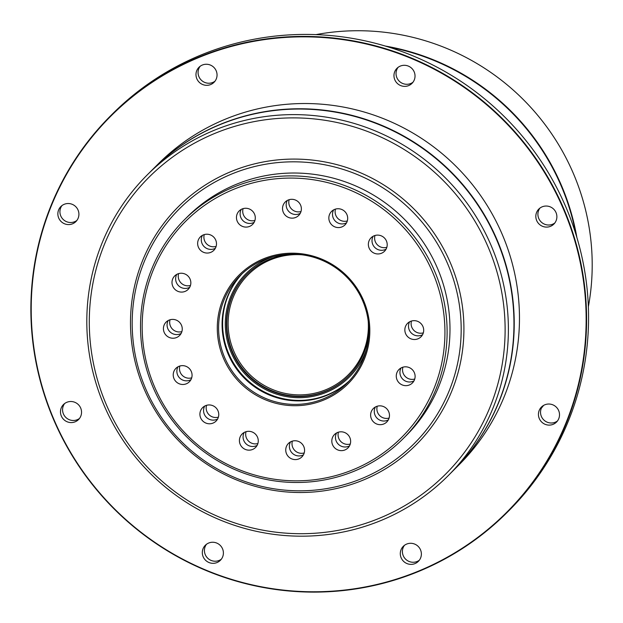 <?xml version="1.0" encoding="UTF-8"?>
<svg xmlns="http://www.w3.org/2000/svg" width="623" height="623" viewBox="0 0 623 623"><rect width="100%" height="100%" fill="white"/><g stroke="black" fill="none" stroke-linecap="round" stroke-linejoin="round"><path stroke-width="0.93" d="M368.816 331.825A71.941 70.617 45 0 1 348.623 376.121A71.941 70.617 45 0 1 325.876 391.275A71.941 70.617 45 0 1 238.913 364.463A71.941 70.617 45 0 1 246.833 274.432A71.941 70.617 45 0 1 269.572 259.269A71.941 70.617 45 0 1 291.105 254.184M241.856 273.995A75.811 74.417 -135 0 0 235.946 368.123A75.811 74.417 -135 0 0 326.873 395.348A75.811 74.417 -135 0 0 349.059 381.097M242.121 273.746A75.811 74.417 -135 0 0 236.576 367.757A75.811 74.417 -135 0 0 327.394 394.818A75.811 74.417 -135 0 0 349.316 380.824A75.811 74.417 -135 0 1 327.394 394.818A75.811 74.417 -135 0 1 236.576 367.757A75.811 74.417 -135 0 1 242.121 273.746M448.101 475.754L453.676 470.17A212.731 208.822 -135 0 0 477.078 203.947A212.731 208.822 -135 0 0 219.927 124.662A212.731 208.822 -135 0 0 152.674 169.472L147.09 175.055A212.731 208.822 45 0 1 214.351 130.238A212.731 208.822 45 0 1 471.502 209.53A212.731 208.822 45 0 1 448.101 475.754A212.731 208.822 45 0 1 380.84 520.563A212.731 208.822 45 0 1 123.697 441.279A212.731 208.822 45 0 1 147.09 175.055M575.94 234.38A232.075 227.808 -135 0 0 388.331 46.966M373.138 236.249A9.509 9.337 -135 0 0 386.065 249.169A9.509 9.337 -135 0 1 373.138 236.249M374.984 235.486A9.509 9.337 -135 0 0 386.828 247.323M409.63 321.803A9.509 9.337 -135 0 0 422.558 334.715A9.509 9.337 -135 0 1 409.63 321.803M411.476 321.04A9.509 9.337 -135 0 0 423.321 332.869M401.056 367.952A9.509 9.337 -135 0 0 413.984 380.863A9.509 9.337 -135 0 1 401.056 367.952M402.902 367.188A9.509 9.337 -135 0 0 414.747 379.018M375.404 406.975A9.509 9.337 -135 0 0 388.331 419.894A9.509 9.337 -135 0 1 375.404 406.975M377.25 406.212A9.509 9.337 -135 0 0 389.095 418.049M336.591 432.938A9.509 9.337 -135 0 0 349.519 445.858A9.509 9.337 -135 0 1 336.591 432.938M338.437 432.175A9.509 9.337 -135 0 0 350.282 444.012M290.52 441.886A9.509 9.337 -135 0 0 303.448 454.806A9.509 9.337 -135 0 1 290.52 441.886M292.366 441.123A9.509 9.337 -135 0 0 304.211 452.952M244.2 432.455A9.509 9.337 -135 0 0 257.128 445.367A9.509 9.337 -135 0 1 244.2 432.455M246.046 431.692A9.509 9.337 -135 0 0 257.891 443.521M333.632 209.873A9.509 9.337 -135 0 0 346.559 222.793A9.509 9.337 -135 0 1 333.632 209.873M335.478 209.11A9.509 9.337 -135 0 0 347.323 220.947M287.312 200.442A9.509 9.337 -135 0 0 300.239 213.362A9.509 9.337 -135 0 1 287.312 200.442M289.158 199.679A9.509 9.337 -135 0 0 301.002 211.516M241.241 209.39A9.509 9.337 -135 0 0 254.168 222.31A9.509 9.337 -135 0 1 241.241 209.39M243.087 208.627A9.509 9.337 -135 0 0 254.932 220.456M202.42 235.354A9.509 9.337 -135 0 0 215.356 248.266A9.509 9.337 -135 0 1 202.42 235.354M204.266 234.591A9.509 9.337 -135 0 0 216.111 246.42M176.776 274.377A9.509 9.337 -135 0 0 189.704 287.296A9.509 9.337 -135 0 1 176.776 274.377M178.622 273.614A9.509 9.337 -135 0 0 190.467 285.451M168.202 320.526A9.509 9.337 -135 0 0 181.129 333.445A9.509 9.337 -135 0 1 168.202 320.526M170.048 319.763A9.509 9.337 -135 0 0 181.893 331.6M177.999 366.776A9.509 9.337 -135 0 0 190.934 379.695A9.509 9.337 -135 0 1 177.999 366.776M179.852 366.013A9.509 9.337 -135 0 0 191.697 377.842M204.687 406.079A9.509 9.337 -135 0 0 217.622 418.991A9.509 9.337 -135 0 1 204.687 406.079M206.54 405.316A9.509 9.337 -135 0 0 218.377 417.145M408.657 85.592A10.638 10.443 45 0 1 396.968 68.32A10.638 10.443 45 0 1 413.189 70.041A10.638 10.443 45 0 1 408.657 85.592M398.089 67.346A10.638 10.443 -135 0 0 412.987 82.236M550.506 226.328A10.638 10.443 45 0 1 538.825 209.055A10.638 10.443 45 0 1 555.038 210.776A10.638 10.443 45 0 1 550.506 226.328M539.939 208.09A10.638 10.443 -135 0 0 554.836 222.972M72.541 223.813A10.638 10.443 45 0 1 60.859 206.54A10.638 10.443 45 0 1 77.073 208.261A10.638 10.443 45 0 1 72.541 223.813M61.973 205.567A10.638 10.443 -135 0 0 76.87 220.456M217.022 562.546A10.638 10.443 45 0 1 205.333 545.265A10.638 10.443 45 0 1 221.554 546.994A10.638 10.443 45 0 1 217.022 562.546M206.454 544.3A10.638 10.443 -135 0 0 221.352 559.181M75.173 421.802A10.638 10.443 45 0 1 63.484 404.529A10.638 10.443 45 0 1 79.705 406.251A10.638 10.443 45 0 1 75.173 421.802M64.605 403.564A10.638 10.443 -135 0 0 79.503 418.446M210.675 84.549A10.638 10.443 45 0 1 198.986 67.276A10.638 10.443 45 0 1 215.208 68.997A10.638 10.443 45 0 1 210.675 84.549M200.108 66.311A10.638 10.443 -135 0 0 215.005 81.192M553.138 424.325A10.638 10.443 45 0 1 541.449 407.045A10.638 10.443 45 0 1 557.671 408.774A10.638 10.443 45 0 1 553.138 424.325M542.571 406.079A10.638 10.443 -135 0 0 557.468 420.961M415.004 563.589A10.638 10.443 45 0 1 403.315 546.309A10.638 10.443 45 0 1 419.536 548.038A10.638 10.443 45 0 1 415.004 563.589M404.436 545.343A10.638 10.443 -135 0 0 419.334 560.225M507.122 512.441L509.1 510.463A280.42 275.265 -135 0 0 539.946 159.535A280.42 275.265 -135 0 0 200.98 55.019A280.42 275.265 -135 0 0 112.327 114.087L110.341 116.073A280.42 275.265 45 0 1 199.002 56.997A280.42 275.265 45 0 1 537.968 161.513A280.42 275.265 45 0 1 507.122 512.441A280.42 275.265 45 0 1 418.461 571.517A280.42 275.265 45 0 1 79.495 467.001A280.42 275.265 45 0 1 110.341 116.073M418.259 571.213A280.031 274.891 -135 0 0 563.597 209.476A280.031 274.891 -135 0 0 199.095 57.409A280.031 274.891 -135 0 0 53.757 419.139A280.031 274.891 -135 0 0 418.259 571.213M152.806 169.339A212.731 208.822 45 0 1 152.939 169.207A212.731 208.822 45 0 1 220.199 124.39A212.731 208.822 45 0 1 477.343 203.674A212.731 208.822 45 0 1 453.941 469.898A212.731 208.822 45 0 1 453.809 470.03M152.939 169.207L158.18 163.966A212.731 208.822 45 0 1 225.433 119.149A212.731 208.822 45 0 1 482.584 198.433A212.731 208.822 45 0 1 459.182 464.657L453.941 469.898M379.314 518.297A209.834 205.979 -135 0 0 488.222 247.245A209.834 205.979 -135 0 0 215.099 133.291A209.834 205.979 -135 0 0 106.19 404.35A209.834 205.979 -135 0 0 379.314 518.297M541.348 408.205A232.075 227.808 -135 0 0 543.606 405.394M588.361 306.726A232.075 227.808 -135 0 0 315.97 34.615M385.333 46.055A232.075 227.808 45 0 1 576.851 237.379M323.672 400.067A76.972 75.554 45 0 1 223.486 358.264A76.972 75.554 45 0 1 263.436 258.841A76.972 75.554 45 0 1 363.622 300.636A76.972 75.554 45 0 1 323.672 400.067M264.043 259.744A75.811 74.417 -135 0 0 240.073 275.716A75.811 74.417 -135 0 0 231.74 370.584A75.811 74.417 -135 0 0 323.376 398.845A75.811 74.417 -135 0 0 347.346 382.872A75.811 74.417 -135 0 0 355.686 287.997A75.811 74.417 -135 0 0 264.043 259.744M348.802 375.934A71.941 70.617 45 0 1 326.242 390.909A71.941 70.617 45 0 1 239.357 364.206A71.941 70.617 45 0 1 247.012 274.245M301.937 254.791A70.781 69.48 -135 0 0 270.553 259.814A70.781 69.48 -135 0 0 233.812 351.247A70.781 69.48 -135 0 0 325.946 389.687A70.781 69.48 -135 0 0 368.201 320.993M366.402 349.581A73.101 71.762 45 0 1 326.335 392.342A73.101 71.762 45 0 1 231.18 352.641A73.101 71.762 45 0 1 269.12 258.21A73.101 71.762 45 0 1 273.349 256.621M246.91 274.354A71.941 70.617 -135 0 0 239.1 364.346A71.941 70.617 -135 0 0 326.031 391.119A71.941 70.617 -135 0 0 348.701 376.043M353.334 469.61A152.783 149.972 -135 0 0 432.635 272.259A152.783 149.972 -135 0 0 233.773 189.291A152.783 149.972 -135 0 0 154.473 386.642A152.783 149.972 -135 0 0 353.334 469.61M233.275 187.25A154.714 151.872 45 0 1 420.291 244.917A154.714 151.872 45 0 1 403.268 438.53A154.714 151.872 45 0 1 354.355 471.128A154.714 151.872 45 0 1 167.338 413.462A154.714 151.872 45 0 1 184.361 219.849A154.714 151.872 45 0 1 233.275 187.25M374.057 235.813A9.509 9.337 -135 0 0 370.007 249.714A9.509 9.337 -135 0 0 384.508 251.256A9.509 9.337 -135 0 0 374.057 235.813M410.549 321.359A9.509 9.337 -135 0 0 406.492 335.267A9.509 9.337 -135 0 0 420.992 336.809A9.509 9.337 -135 0 0 410.549 321.359M401.967 367.515A9.509 9.337 -135 0 0 397.918 381.416A9.509 9.337 -135 0 0 412.418 382.958A9.509 9.337 -135 0 0 401.967 367.515M376.323 406.539A9.509 9.337 -135 0 0 372.274 420.439A9.509 9.337 -135 0 0 386.774 421.981A9.509 9.337 -135 0 0 376.323 406.539M337.51 432.502A9.509 9.337 -135 0 0 333.453 446.403A9.509 9.337 -135 0 0 347.953 447.945A9.509 9.337 -135 0 0 337.51 432.502M291.432 441.45A9.509 9.337 -135 0 0 287.382 455.351A9.509 9.337 -135 0 0 301.882 456.893A9.509 9.337 -135 0 0 291.432 441.45M245.119 432.012A9.509 9.337 -135 0 0 241.062 445.92A9.509 9.337 -135 0 0 255.562 447.462A9.509 9.337 -135 0 0 245.119 432.012M334.543 209.437A9.509 9.337 -135 0 0 330.494 223.346A9.509 9.337 -135 0 0 344.994 224.88A9.509 9.337 -135 0 0 334.543 209.437M288.231 200.006A9.509 9.337 -135 0 0 284.174 213.907A9.509 9.337 -135 0 0 298.682 215.449A9.509 9.337 -135 0 0 288.231 200.006M242.16 208.954A9.509 9.337 -135 0 0 238.103 222.855A9.509 9.337 -135 0 0 252.603 224.397A9.509 9.337 -135 0 0 242.16 208.954M203.339 234.918A9.509 9.337 -135 0 0 199.29 248.818A9.509 9.337 -135 0 0 213.79 250.36A9.509 9.337 -135 0 0 203.339 234.918M177.695 273.941A9.509 9.337 -135 0 0 173.638 287.842A9.509 9.337 -135 0 0 188.146 289.384A9.509 9.337 -135 0 0 177.695 273.941M169.121 320.09A9.509 9.337 -135 0 0 165.064 333.99A9.509 9.337 -135 0 0 179.564 335.532A9.509 9.337 -135 0 0 169.121 320.09M178.918 366.34A9.509 9.337 -135 0 0 174.868 380.24A9.509 9.337 -135 0 0 189.369 381.782A9.509 9.337 -135 0 0 178.918 366.34M205.606 405.643A9.509 9.337 -135 0 0 201.556 419.544A9.509 9.337 -135 0 0 216.056 421.086A9.509 9.337 -135 0 0 205.606 405.643M403.268 438.53L406.141 435.664A154.714 151.872 -135 0 0 423.157 242.043A154.714 151.872 -135 0 0 236.14 184.385A154.714 151.872 -135 0 0 187.227 216.975L184.361 219.849M231.717 174.012A166.022 162.969 -135 0 0 145.548 388.464A166.022 162.969 -135 0 0 361.644 478.628A166.022 162.969 -135 0 0 447.812 264.168A166.022 162.969 -135 0 0 231.717 174.012M231.367 171.442A168.249 165.157 -135 0 0 144.038 388.783A168.249 165.157 -135 0 0 363.045 480.154A168.249 165.157 -135 0 0 450.367 262.813A168.249 165.157 -135 0 0 231.367 171.442"/></g></svg>
